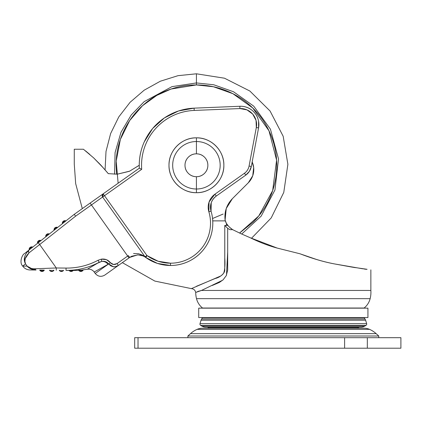 <?xml version="1.0" encoding="UTF-8"?>
<svg xmlns="http://www.w3.org/2000/svg" width="422" height="422" viewBox="0 0 422 422"><rect width="100%" height="100%" fill="white"/><g stroke="black" fill="none" stroke-linecap="round" stroke-linejoin="round"><path stroke-width="0.63" d="M196.425 189.009A23.743 23.743 0 0 0 220.173 165.266A23.743 23.743 0 0 0 196.425 141.523L196.425 153.835A11.431 11.431 0 0 1 207.861 165.266A11.431 11.431 0 0 1 196.425 176.702L196.425 192.696A27.43 27.43 0 0 0 223.855 165.266A27.43 27.43 0 0 0 196.425 137.836L196.425 141.523A23.743 23.743 0 0 1 220.173 165.266A23.743 23.743 0 0 1 196.425 189.009A23.743 23.743 0 0 1 172.682 165.266A23.743 23.743 0 0 1 196.425 141.523L196.425 137.836A27.43 27.43 0 0 1 223.855 165.266A27.43 27.43 0 0 1 196.425 192.696L196.425 192.696A27.43 27.43 0 0 1 168.995 165.266A27.43 27.43 0 0 1 196.425 137.836L196.425 137.836A27.43 27.43 0 0 0 168.995 165.266A27.43 27.43 0 0 0 196.425 192.696L196.425 176.702A11.431 11.431 0 0 1 184.994 165.266A11.431 11.431 0 0 1 196.425 153.835L196.425 141.523A23.743 23.743 0 0 0 172.682 165.266A23.743 23.743 0 0 0 196.425 189.009M196.425 176.702C199.585 176.702 202.28 175.584 204.512 173.352C206.743 171.116 207.861 168.425 207.861 165.266C207.861 162.111 206.743 159.416 204.512 157.179C202.28 154.948 199.585 153.835 196.425 153.835C193.271 153.835 190.575 154.948 188.344 157.179C186.107 159.416 184.994 162.111 184.994 165.266C184.994 168.425 186.107 171.116 188.344 173.352C190.575 175.584 193.271 176.702 196.425 176.702M198.715 317.56L367.931 317.56L367.931 308.155L198.715 308.155L198.715 317.56L367.931 317.56L367.931 308.155L198.715 308.155L198.715 317.56M202.286 317.824L364.355 317.824A3.292 3.292 0 0 0 363.062 317.56A3.292 3.292 0 0 1 364.355 317.824L202.286 317.824L201.695 319.021L364.951 319.021L364.355 317.824L364.951 319.021L201.695 319.021A3.17 3.17 0 0 0 201.025 320.224L365.621 320.224A3.17 3.17 0 0 0 364.951 319.021A3.17 3.17 0 0 1 365.621 320.224L201.025 320.224L200.007 323.632L366.639 323.632L365.621 320.224L366.639 323.632L200.007 323.632A1.546 1.546 0 0 0 200.645 325.367L366.001 325.367A1.546 1.546 0 0 0 366.639 323.632A1.546 1.546 0 0 1 366.001 325.367L200.645 325.367A22.835 22.835 0 0 0 201.996 326.185L364.645 326.185A22.835 22.835 0 0 0 366.001 325.367A22.835 22.835 0 0 1 364.645 326.185L201.996 326.185A7.744 7.744 0 0 0 205.762 327.161A7.744 7.744 0 0 1 201.996 326.185A22.835 22.835 0 0 1 200.645 325.367A1.546 1.546 0 0 1 200.007 323.632L201.025 320.224A3.17 3.17 0 0 1 201.695 319.021L202.286 317.824A3.292 3.292 0 0 1 203.578 317.56A3.292 3.292 0 0 0 202.286 317.824M205.883 327.161L360.757 327.161A7.744 7.744 0 0 0 364.645 326.185A7.744 7.744 0 0 1 360.884 327.161L207.555 327.161M358.484 327.493L359.338 327.14L358.484 327.493L208.157 327.493A17.223 17.223 0 0 0 208.89 328.221A17.223 17.223 0 0 1 208.157 327.493L207.323 327.14L208.157 327.493L358.484 327.493A17.223 17.223 0 0 1 357.75 328.221A17.223 17.223 0 0 0 358.484 327.493M362.772 268.798L334.593 263.94C323.769 261.904 312.259 258.522 300.068 253.801L277.238 248.083L250.146 237.707L240.883 233.656L250.146 237.707L277.238 248.083C268.54 245.752 259.509 242.291 250.146 237.707M222.71 280.182L201.489 290.452L370.864 290.452A26.301 26.301 0 0 1 370.141 298.66A17.344 17.344 0 0 1 364.117 308.023A9.426 9.426 0 0 1 363.949 308.155A9.426 9.426 0 0 0 364.117 308.023L202.528 308.023L364.117 308.023A17.344 17.344 0 0 0 370.141 298.66L196.504 298.66A17.344 17.344 0 0 0 202.528 308.023A9.426 9.426 0 0 0 202.697 308.155A9.426 9.426 0 0 1 202.528 308.023A17.344 17.344 0 0 1 196.504 298.66L370.141 298.66A26.301 26.301 0 0 0 370.864 290.452L201.489 290.452L195.718 292.446A26.301 26.301 0 0 0 196.504 298.66A26.301 26.301 0 0 1 195.718 292.446C195.159 290.151 193.719 288.88 191.403 288.632L192.258 288.252M225.258 220.875L212.751 220.875L225.258 220.875L226.44 223.533L225.1 220.036C224.224 211.807 226.64 204.702 232.348 198.715L226.234 208.526L225.1 220.036L226.15 223.069M225.322 211.981L225.026 219.44M229.916 229.658L227.685 228.344L229.916 229.658L232.654 229.658L240.883 233.656L232.654 229.658L230.285 227.943L227.817 225.438L230.285 227.943L232.654 229.658L230.897 228.444M196.43 286.301L215.114 278.52C218.564 277.729 221.429 275.93 223.713 273.129C224.879 269.442 225.232 264.394 224.778 257.969L224.778 225.438L227.685 228.344L224.778 225.438L226.44 225.438L226.44 223.533A19.523 19.523 0 0 0 227.817 225.438A19.523 19.523 0 0 1 226.44 223.533L226.44 225.438L224.778 225.438L224.747 270.428C224.546 272.338 223.238 274.179 220.817 275.951L191.403 288.632L154.832 281.078L122.338 262.648M83.429 149.251L93.589 157.833L103.459 168.03M99.028 163.193L98.764 162.918M101.069 165.366L108.28 173.642L117.263 174.186L126.305 172.055L117.263 174.186L108.28 173.642L104.999 169.834L108.306 173.642M104.999 169.834L108.28 173.642L117.263 174.186L129.665 171.153M139.255 165.313L129.464 171.269L139.255 165.266M252.166 161.953A18.689 18.689 0 0 1 248.3 182.784L232.348 198.715L248.3 182.784L252.731 175.758L253.675 167.508L252.171 161.948M82.306 208.621L75.67 183.617L74.272 164.111L74.272 149.24L83.419 149.24L93.589 157.833L100.716 164.981M126.305 172.055L129.427 171.274M226.487 275.16L227.685 251.939L227.685 228.344L227.68 270.138L226.239 275.661L223.143 279.781L219.451 282.408L212.266 285.462M367.093 269.299L351.547 267.026L334.593 263.94C324.043 261.988 312.538 258.607 300.068 253.801L277.238 248.083L300.068 253.801C312.549 258.575 324.059 261.957 334.593 263.94M201.262 290.463L197.174 291.776M197.744 291.544L198.973 291.08M74.272 149.24L83.419 149.24M300.427 253.944L316.98 259.625M352.001 267.1L355.335 267.648M363.748 268.941L366.328 269.347M226.44 225.438L227.817 225.438L226.44 225.438M252.214 177.066L253.068 174.697M253.764 168.589L253.469 166.115M89.854 154.478L85.555 150.891M212.556 218.517L223.127 214.049M226.313 208.299L232.316 198.746M232.633 229.647L229.542 227.268M224.989 219.055L225.1 220.036M226.166 223.09L228.603 226.324M196.425 286.301C189.752 289.418 189.752 289.418 196.425 286.301M201.489 290.452L203.652 289.402M197.222 285.942L196.779 286.142M190.496 333.644L187.88 336.007L187.922 337.684L187.88 336.007L190.496 333.644L376.144 333.644A24.645 24.645 0 0 0 369.508 329.345L197.137 329.345A24.645 24.645 0 0 0 190.496 333.644A24.645 24.645 0 0 1 197.137 329.345L369.508 329.345A13.298 13.298 0 0 0 364.16 328.221L202.481 328.221A13.298 13.298 0 0 0 197.137 329.345A13.298 13.298 0 0 1 202.481 328.221L364.16 328.221A13.298 13.298 0 0 1 369.508 329.345A24.645 24.645 0 0 1 376.144 333.644L378.766 336.007L376.144 333.644L190.496 333.644M378.724 337.684L378.766 336.007L187.88 336.007L378.766 336.007L378.724 337.684M138.026 337.684L400.9 337.684L400.9 348.203L400.9 337.684L344.61 337.684L344.61 348.203L367.33 348.203L367.33 337.684L367.33 348.203L400.9 348.203L344.61 348.203L344.61 337.684L138.026 337.684L138.026 348.203L344.61 348.203L138.026 348.203L138.026 337.684L134.687 337.684L138.026 337.684L134.687 337.684L134.687 348.203L138.026 348.203L134.687 348.203M118.128 183.222L116.203 161.098L120.36 139.445L129.707 120.523L142.494 105.732L156.805 95.388L171.121 89.026L196.425 84.938L196.425 82.934L171.997 86.642L144.182 101.633L131.253 114.958L121.003 132.255L115.079 152.585L114.578 174.18L115.079 152.585L121.003 132.255L131.253 114.958L144.182 101.633L171.997 86.642L196.425 82.934L196.425 73.797L196.425 82.934L213.748 84.775L233.524 91.764L253.754 106.17L270.428 129.179L278.515 158.93L274.954 189.995L261.149 216.154L241.764 233.994L261.149 216.154L274.954 189.995L278.515 158.93L270.428 129.179L253.754 106.17L233.524 91.764L213.748 84.775L196.425 82.934L196.425 84.938L213.448 86.758L232.897 93.689L252.746 107.985L268.978 130.778L276.595 160.133L272.67 190.57L258.755 215.943L239.569 233.028M116.583 174.196L116.097 165.266C116.097 154.616 118.134 144.366 122.211 134.523C126.289 124.685 132.091 115.997 139.624 108.465C147.157 100.932 155.845 95.129 165.688 91.052C175.526 86.974 185.775 84.938 196.425 84.938C207.081 84.938 217.325 86.974 227.168 91.052C237.011 95.129 245.699 100.932 253.226 108.465C260.759 115.997 266.567 124.685 270.644 134.523C274.717 144.366 276.758 154.616 276.758 165.266C276.758 175.916 274.717 186.165 270.644 196.008C266.567 205.846 260.759 214.534 253.226 222.067L239.585 233.039M102.884 195.692A2.284 1.609 -90 0 1 102.905 195.307L102.24 195.307A2.284 2.284 0 0 0 102.625 197.016L103.052 196.71A2.284 1.609 -90 0 1 102.884 195.692A2.284 1.609 90 0 0 103.052 196.71L104.492 195.692L103.348 194.078A2.284 1.609 90 0 0 102.905 195.307A2.284 1.609 90 0 0 102.884 195.692M64.592 220.685L64.904 220.669A2.59 2.59 0 0 1 65.943 220.885L64.149 222.304L65.421 221.302L63.3 221.223L64.149 222.304L63.3 221.223L62.878 223.301L64.149 222.304L62.878 223.301L63.3 221.223L62.356 223.718L62.878 223.301L62.356 223.718A2.59 2.59 0 0 1 63.3 221.223L63.664 220.986M56.295 227.236L56.606 227.215A2.59 2.59 0 0 1 57.645 227.432L55.852 228.851L57.123 227.848L55.002 227.774L55.852 228.851L55.002 227.774L54.586 229.853L55.852 228.851L54.586 229.853L55.002 227.774L54.058 230.27L54.586 229.853L54.058 230.27A2.59 2.59 0 0 1 55.002 227.774L55.366 227.532M47.997 233.783L48.308 233.767A2.59 2.59 0 0 1 49.353 233.983L47.554 235.397L48.825 234.395L46.705 234.321L47.554 235.397L46.705 234.321L46.288 236.399L47.554 235.397L46.288 236.399L46.705 234.321L45.761 236.816L46.288 236.399L45.761 236.816A2.59 2.59 0 0 1 46.705 234.321L47.074 234.078M39.7 240.334L40.016 240.313A2.59 2.59 0 0 1 41.055 240.529L39.257 241.948L40.528 240.946L38.407 240.872L39.257 241.948L38.407 240.872L37.991 242.951L39.257 241.948L37.991 242.951L38.407 240.872L37.463 243.362L37.991 242.951L37.463 243.362A2.59 2.59 0 0 1 38.407 240.872L38.777 240.63M63.3 221.223A2.59 2.59 0 0 1 64.904 220.669L63.3 221.223L65.421 221.302L65.943 220.885L64.904 220.669M55.002 227.774A2.59 2.59 0 0 1 56.606 227.215L55.002 227.774L57.123 227.848L57.645 227.432L56.606 227.215M46.705 234.321A2.59 2.59 0 0 1 48.308 233.767L46.705 234.321L48.825 234.395L49.353 233.983L48.308 233.767M38.407 240.872A2.59 2.59 0 0 1 40.016 240.313L38.407 240.872L40.528 240.946L41.055 240.529L40.016 240.313M32.23 247.492L30.11 247.419L30.959 248.495L30.11 247.419L29.693 249.497L30.11 247.419L29.165 249.914A2.59 2.59 0 0 1 32.758 247.081L31.719 246.859L30.11 247.419L32.23 247.492M31.112 246.933A2.59 2.59 0 0 0 30.616 247.107M78.592 270.064L78.555 270.064A2.59 2.59 0 0 0 80.824 271.462L80.855 271.462A2.59 2.59 0 0 1 80.824 271.462L82.459 270.112L83.129 270.117A2.59 2.59 0 0 1 80.855 271.462L83.129 270.117L80.839 270.091L80.824 271.462L82.459 270.112L79.225 270.075L80.824 271.462L80.839 270.091L78.555 270.064L80.824 271.462L79.225 270.075L78.555 270.064L79.12 270.075M69.06 270.407L66.022 270.37C77.754 270.455 88.805 267.754 99.17 262.268C88.805 267.754 77.754 270.455 66.022 270.37L72.679 270.275L71.149 271.462L73.344 270.249A2.59 2.59 0 0 1 69.055 270.397L71.118 271.462L69.651 270.386L71.118 271.462L71.133 270.349L71.118 271.462L72.679 270.275L73.238 270.407M72.6 270.28L72.03 270.312L72.6 270.28M61.422 270.317L61.412 271.462L62.947 270.333L61.412 271.462L61.422 270.317M59.903 270.302L61.412 271.462L59.903 270.302M61.412 271.462L63.574 270.344A2.59 2.59 0 0 1 59.275 270.291L61.659 271.441M51.721 270.207L51.706 271.462L53.293 270.222L51.706 271.462L51.721 270.207M50.149 270.185L51.706 271.462L50.149 270.185M51.706 271.462L53.942 270.228A2.59 2.59 0 0 1 49.495 270.18L51.975 271.441M62.451 271.024L62.947 270.333M52.755 271.014L53.293 270.222M69.54 270.903A2.59 2.59 0 0 0 70.268 271.309M42.015 270.091L42 271.462L43.63 270.112L40.396 270.075L42 271.462L42.015 270.091L44.299 270.117A2.59 2.59 0 0 1 42 271.462L40.396 270.075L39.726 270.064L42 271.462A2.59 2.59 0 0 1 39.726 270.064L42.015 270.091M102.177 194.531L139.334 168.183A57.165 57.165 0 0 1 194.094 108.148L239.849 106.275A18.294 18.294 0 0 1 258.57 127.94L251.317 166.479L249.07 166.057A11.431 11.431 0 0 1 244.449 173.268L245.768 175.13L216.264 196.051L245.768 175.13L249.386 171.343L251.317 166.479A13.72 13.72 0 0 1 245.768 175.13L244.449 173.268L214.946 194.183A16.004 16.004 0 0 0 208.858 211.797L211.047 211.142A42.306 42.306 0 0 1 145.717 257.467L147.056 255.616A16.004 16.004 0 0 0 146.903 255.505L145.463 256.523A2.284 1.609 90 0 0 145.764 257.119L146.903 255.505A16.004 16.004 0 0 1 147.056 255.616L145.717 257.467A42.306 42.306 0 0 0 170.493 265.48L170.493 263.196A40.016 40.016 0 0 1 147.056 255.616L158.176 261.255L170.493 263.196C176.807 263.196 182.784 261.782 188.428 258.95C194.073 256.122 198.783 252.177 202.56 247.113C206.337 242.054 208.779 236.415 209.887 230.201C210.995 223.982 210.652 217.847 208.858 211.797L209.075 202.011L214.946 194.183L244.449 173.268A11.431 11.431 0 0 0 249.07 166.057L256.323 127.518L256.048 120.391L252.704 114.088L246.954 109.868L239.939 108.565L194.189 110.432C186.761 110.733 179.682 112.474 172.962 115.654C166.242 118.83 160.407 123.198 155.46 128.747C150.512 134.296 146.845 140.589 144.456 147.631C142.066 154.674 141.148 161.9 141.697 169.312L104.492 195.692L146.903 255.505L145.585 257.373L157.475 263.428L170.493 265.48C177.166 265.48 183.491 263.987 189.457 260.996C195.423 258 200.403 253.833 204.396 248.484C208.389 243.135 210.968 237.175 212.139 230.602C213.31 224.029 212.946 217.546 211.047 211.142L211.237 202.76M34.562 268.788L56.295 267.97L66.048 268.081C77.39 268.17 88.071 265.559 98.094 260.253L101.354 259.15L106.413 259.646L110.432 262.716L113.571 264.504L117.089 263.565L127.676 256.059L91.437 204.95L75.612 216.169L39.679 244.528L56.295 267.97L34.562 268.788A2.284 1.667 90.7 0 0 36.023 270.022L34.562 268.788C31.349 268.788 28.87 267.896 27.113 266.118C29.239 268.513 32.209 269.816 36.023 270.022L30.057 269.953A9.147 9.147 0 0 1 22.698 266.097L27.113 266.118L22.698 266.097A9.147 9.147 0 0 0 30.057 269.953L36.023 270.022L30.98 268.898C28.564 267.501 27.277 266.577 27.113 266.118L25.51 263.856L22.698 266.097L25.51 263.856L27.113 266.118L31.434 268.476M145.411 257.251L144.936 256.94M144.124 256.476L142.947 255.917M138.057 254.872L142.858 255.885M140.531 255.168L140.115 255.083M128.995 257.926L127.676 256.059L128.314 255.605L127.676 256.059L128.995 257.926L118.408 265.433L129.744 257.399L128.314 255.605L129.744 257.399L137.683 254.867L141.133 255.31M144.672 256.792L145.585 257.373A13.72 13.72 0 0 1 145.717 257.467L145.717 257.467M87.776 268.956L99.17 262.268L98.094 260.253C88.071 265.559 77.39 268.17 66.048 268.081L66.022 270.37L66.048 268.081L56.295 267.97L56.268 270.259L56.295 267.97L39.679 244.528L29.012 252.857L28.559 252.076L28.701 250.283C23.099 254.698 23.099 254.698 28.701 250.283L74.24 214.339L95.108 199.543M258.57 127.94L258.575 121.198C257.768 116.868 255.669 113.296 252.282 110.485C248.896 107.668 244.997 106.265 240.593 106.265A18.294 18.294 0 0 0 239.849 106.275L239.939 108.565A16.004 16.004 0 0 1 256.323 127.518L249.07 166.057L251.317 166.479L258.57 127.94L256.323 127.518L258.57 127.94A18.294 18.294 0 0 0 240.593 106.265M131.717 256.233L129.744 257.399L131.748 256.223L137.994 254.872M145.585 257.373L145.764 257.119A2.284 1.609 -90 0 1 145.463 256.523L145.036 256.829A2.284 2.284 0 0 0 145.585 257.373A2.284 2.284 0 0 1 145.036 256.829L102.625 197.016L145.036 256.829L146.903 255.505L104.492 195.692L141.697 169.312L139.334 168.183C138.864 159.02 140.51 150.253 144.261 141.882L152.648 128.499L164.38 117.928L178.553 110.965L194.094 108.148L194.189 110.432L239.939 108.565L239.849 106.275L194.094 108.148A57.165 57.165 0 0 0 139.334 168.183L141.697 169.312A54.881 54.881 0 0 1 194.189 110.432L194.094 108.148M211.047 211.142C209.602 205.013 211.343 199.981 216.264 196.051L214.946 194.183L216.264 196.051A13.72 13.72 0 0 0 211.047 211.142L208.858 211.797A40.016 40.016 0 0 1 170.493 263.196L170.493 265.48A42.306 42.306 0 0 0 211.047 211.142M81.704 209.048L74.24 214.339L24.481 253.611M97.477 263.244L101.713 261.387C104.598 260.944 106.93 261.804 108.707 263.956C111.624 267.089 114.858 267.585 118.408 265.433C115.449 266.746 113.734 267.168 113.26 266.693L108.707 263.956L94.201 272.011L95.23 273.461L108.011 264.399L95.23 273.461C97.973 276.616 101.159 277.159 104.793 275.086L118.408 265.433L104.793 275.086M110.306 265.528L110.733 265.802M106.413 259.646L101.354 259.15L98.094 260.253L99.17 262.268C88.805 267.754 77.754 270.455 66.022 270.37C77.754 270.455 88.805 267.754 99.17 262.268L101.713 261.387C104.392 261.265 106.492 262.268 108.011 264.399C89.664 274.564 89.664 274.564 108.011 264.399C89.664 274.564 89.664 274.564 108.011 264.399C106.492 262.268 104.392 261.265 101.713 261.387L101.354 259.15C105.073 258.66 108.101 259.852 110.432 262.716L108.707 263.956L110.432 262.716C112.389 264.794 114.605 265.079 117.089 263.565L118.408 265.433L117.089 263.565L127.676 256.059L91.437 204.95L102.625 197.016A2.284 2.284 0 0 1 102.24 195.307A2.284 2.284 0 0 0 102.625 197.016L104.492 195.692L103.348 194.078A2.284 1.609 -90 0 0 102.905 195.307L102.24 195.307A2.284 2.284 0 0 1 103.168 193.825L74.24 214.339L75.612 216.169L74.24 214.339M141.096 254.529L145.036 256.829L142.736 255.315L138.632 253.743L133.547 253.527M245.768 175.13A13.72 13.72 0 0 0 251.317 166.479M139.334 168.183L103.168 193.825A2.284 2.284 0 0 0 102.24 195.307M99.17 262.268L97.45 263.254M108.707 263.956L108.011 264.399M25.51 263.856C23.147 259.683 24.212 255.162 28.701 250.283A2.284 1.35 51.7 0 0 28.559 252.076A2.284 1.35 51.7 0 0 29.012 252.857L25.204 258.644L24.935 261.434L25.51 263.856C23.906 260.601 25.072 256.935 29.012 252.857L39.679 244.528L38.26 242.734L39.679 244.528L75.612 216.169L91.437 204.95L90.113 203.082L91.437 204.95L102.625 197.016M24.418 259.678L24.571 257.267M98.094 260.253L101.354 259.15L101.713 261.387M30.31 268.112L28.664 267.321M25.199 258.665L28.981 252.883M42 271.462L44.299 270.117L43.63 270.112L42 271.462L40.981 271.246M40.391 270.882L39.726 270.064M73.344 270.249L72.679 270.275M196.425 192.701C211.058 193.081 224.24 179.936 223.86 165.266C224.24 150.596 211.058 137.451 196.425 137.836C181.792 137.451 168.615 150.596 168.995 165.266C168.615 179.936 181.792 193.081 196.425 192.701M370.864 290.452L370.864 269.848M359.085 327.161L360.884 327.161M105.078 169.95L106.006 151.461L110.638 133.531L118.788 116.91L130.118 102.261L144.16 90.203L160.349 81.214L178.01 75.67L196.425 73.797L224.504 78.212L249.871 91.036L270.08 111.028L283.173 136.264L287.888 164.295L283.769 192.421L271.214 217.926L251.433 238.346M94.201 272.011C92.444 269.748 90.15 268.825 87.317 269.241L81.467 270.101M78.708 270.328L73.628 270.46M22.693 266.076C18.916 262.342 22.366 254.355 24.487 253.606"/></g></svg>
